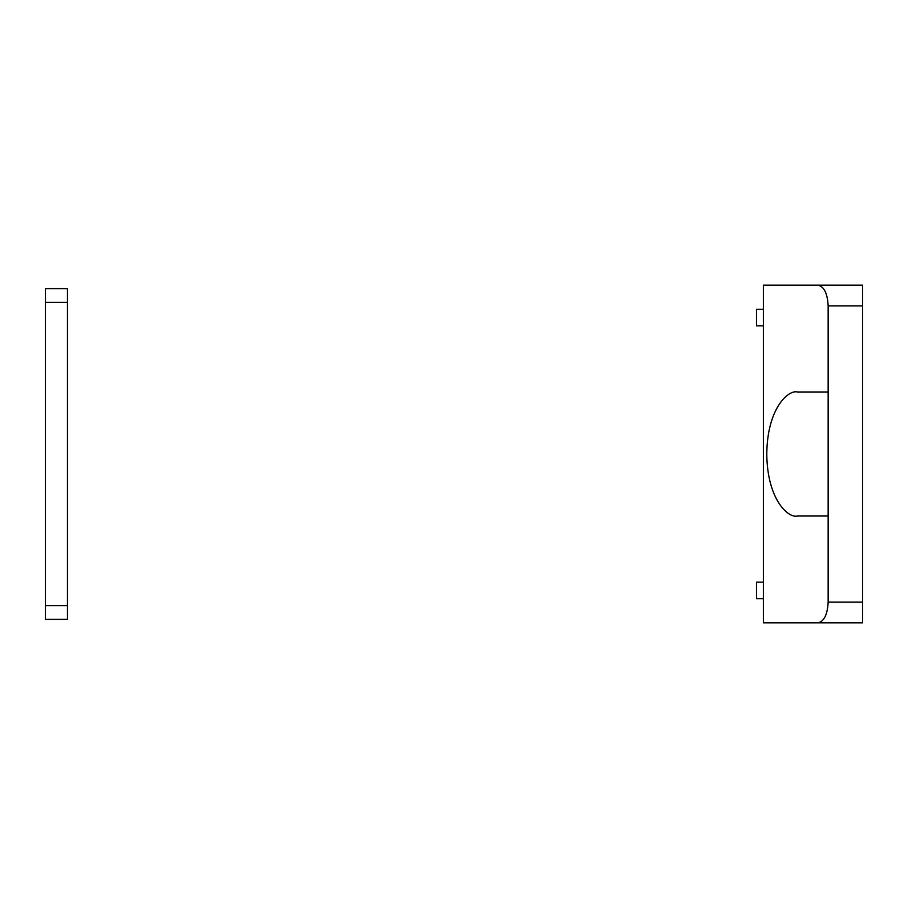 <?xml version="1.0" encoding="UTF-8"?>
<svg xmlns="http://www.w3.org/2000/svg" width="908" height="908" viewBox="0 0 908 908"><rect width="100%" height="100%" fill="white"/><g stroke="black" fill="none" stroke-linecap="round" stroke-linejoin="round"><path stroke-width="1.36" d="M763.378 325.836L756.489 325.836L756.489 309.299L763.378 309.299M828.153 602.14L828.153 516.016L797.462 516.016C788.496 518.502 767.203 499.899 766.783 454C767.203 408.101 788.496 389.498 797.462 391.984L828.153 391.984L828.153 305.86C827.494 293.386 824.089 286.497 817.926 285.18L763.378 285.18L763.378 622.82L817.926 622.82C824.089 621.503 827.494 614.614 828.153 602.14L862.6 602.14L862.6 305.86L828.153 305.86M828.153 391.984L828.153 516.016M797.462 391.984C788.496 389.498 767.203 408.101 766.783 454C767.203 499.899 788.496 518.502 797.462 516.016M862.6 602.14L862.6 622.82L817.926 622.82M817.926 285.18L862.6 285.18L862.6 305.86M45.4 605.591L45.4 619.37L67.453 619.37L67.453 605.591L45.4 605.591L45.4 288.631L67.453 288.631L67.453 605.591M763.378 598.701L756.489 598.701L756.489 582.164L763.378 582.164M67.453 302.409L45.4 302.409"/></g></svg>
